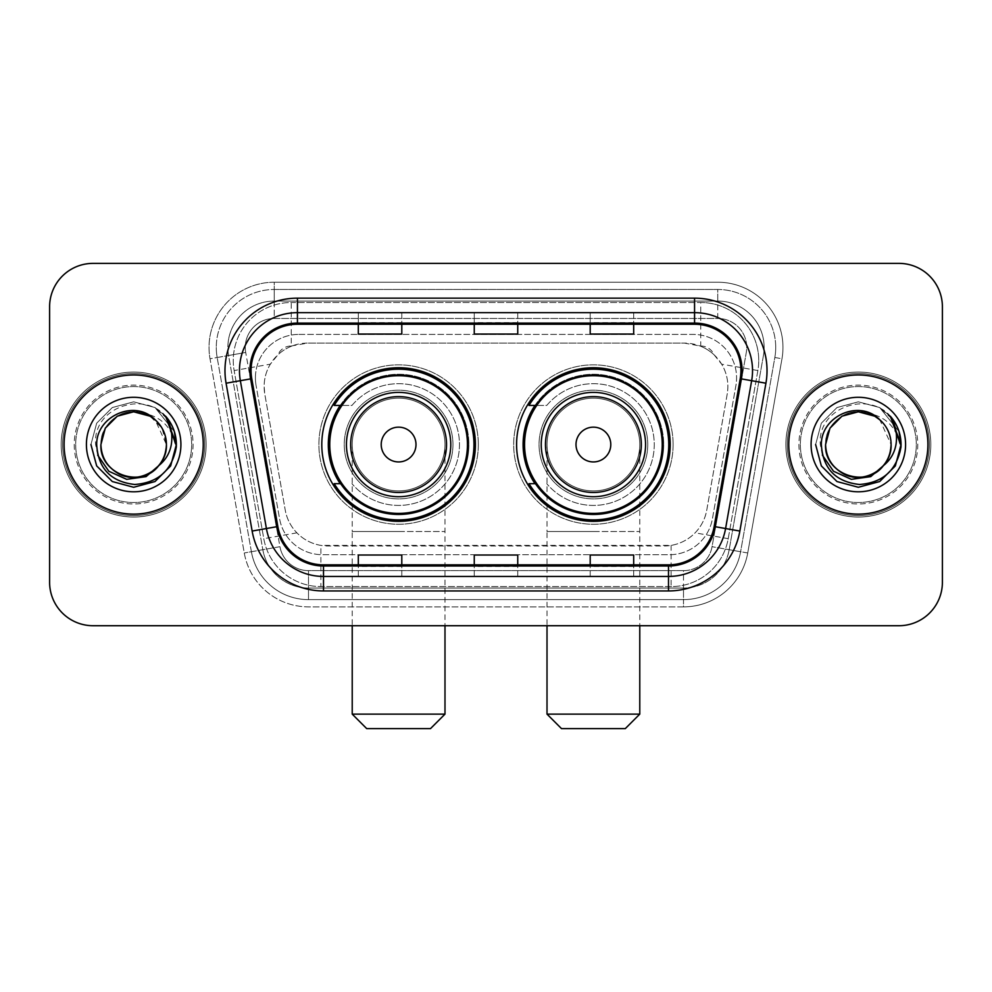 <?xml version="1.0" encoding="UTF-8"?>
<svg xmlns="http://www.w3.org/2000/svg" width="992" height="992" viewBox="0 0 992 992"><rect width="100%" height="100%" fill="white"/><g stroke="black" fill="none" stroke-linecap="round" stroke-linejoin="round"><path stroke-width="0.74" stroke-dasharray="4.96 3.72" d="M516.584 444.552A76.818 76.818 0 0 0 593.402 521.358A76.818 76.818 0 0 0 670.208 444.552A76.818 76.818 0 0 0 593.402 367.734A76.818 76.818 0 0 0 516.584 444.552M321.792 444.552A76.818 76.818 0 0 0 398.598 521.358A76.818 76.818 0 0 0 475.416 444.552A76.818 76.818 0 0 0 398.598 367.734A76.818 76.818 0 0 0 321.792 444.552M714.116 354.838A43.474 43.474 0 0 0 700.005 345.997L700.761 345.997A14.496 14.496 0 0 1 714.116 354.838L721.655 364.163C727.111 373.451 728.959 383.433 727.21 394.122L706.763 510.074C705.138 518.866 701.257 526.454 695.107 532.84C688.485 539.561 680.487 543.752 671.125 545.402L320.875 545.402C311.5 543.752 303.502 539.561 296.893 532.84C290.743 526.454 286.849 518.853 285.237 510.074L264.79 394.122L264.132 386.57C264.17 378.522 266.24 371.058 270.345 364.163L277.884 354.838A14.496 14.496 0 0 1 291.239 345.997L291.239 302.51A57.97 57.97 0 0 0 234.137 370.549L263.785 538.681A57.97 57.97 0 0 0 320.875 586.582L671.125 586.582A57.97 57.97 0 0 0 728.215 538.681L757.863 370.549A57.97 57.97 0 0 0 700.761 302.51L291.239 302.51A57.97 57.97 0 0 0 234.137 370.549L263.785 538.681A57.97 57.97 0 0 0 320.875 586.582L671.125 586.582A57.97 57.97 0 0 0 728.215 538.681L757.863 370.549A57.97 57.97 0 0 0 700.761 302.51L291.239 302.51M291.239 345.997L307.607 343.096L684.393 343.096A43.474 43.474 0 0 1 727.21 394.122L706.763 510.074A43.474 43.474 0 0 1 663.946 545.997L328.054 545.997A43.474 43.474 0 0 1 285.237 510.074L264.79 394.122A43.474 43.474 0 0 1 307.607 343.096L684.393 343.096L700.005 345.997M340.206 405.418A70.296 70.296 0 0 1 468.894 444.552A70.296 70.296 0 0 0 398.598 374.257A70.296 70.296 0 0 0 328.315 444.552A70.296 70.296 0 0 0 398.598 514.836A70.296 70.296 0 0 0 468.894 444.552A70.296 70.296 0 0 1 340.206 483.674M534.998 405.418A70.296 70.296 0 0 1 663.685 444.552A70.296 70.296 0 0 0 593.402 374.257A70.296 70.296 0 0 0 523.106 444.552A70.296 70.296 0 0 0 593.402 514.836A70.296 70.296 0 0 0 663.685 444.552A70.296 70.296 0 0 1 534.998 483.674M291.995 345.997A43.474 43.474 0 0 0 277.884 354.838M255.415 377.878A43.474 43.474 0 0 1 298.89 334.403A43.474 43.474 0 0 0 256.072 385.429A43.474 43.474 0 0 1 255.415 377.878M764.125 347.436A46.376 46.376 0 0 0 717.749 301.06L274.251 301.06L717.749 301.06A46.376 46.376 0 0 1 763.431 355.496L729.182 549.704L763.431 355.496A46.376 46.376 0 0 0 764.125 347.436A46.376 46.376 0 0 1 763.431 355.496A46.376 46.376 0 0 0 717.749 301.06L717.749 318.457A28.991 28.991 0 0 1 746.294 352.47L712.058 546.691A28.991 28.991 0 0 1 683.5 570.636L308.5 570.636A28.991 28.991 0 0 1 279.942 546.691L245.706 352.47A28.991 28.991 0 0 1 274.251 318.457L717.749 318.457A28.991 28.991 0 0 1 746.294 352.47L712.058 546.691A28.991 28.991 0 0 1 683.5 570.636L683.5 599.627L308.5 599.627L683.5 599.627A57.97 57.97 0 0 0 740.602 551.726L774.839 357.504A57.97 57.97 0 0 0 775.719 347.436A57.97 57.97 0 0 1 774.839 357.504L740.602 551.726A57.97 57.97 0 0 1 683.5 599.627A57.97 57.97 0 0 0 740.602 551.726A57.97 57.97 0 0 1 683.5 599.627L683.5 606.881A65.224 65.224 0 0 0 747.732 552.978L781.981 358.769A65.224 65.224 0 0 0 717.749 282.224L274.251 282.224L274.251 289.466A57.97 57.97 0 0 0 216.281 347.436A57.97 57.97 0 0 1 274.251 289.466L717.749 289.466L274.251 289.466L274.251 318.457L717.749 318.457L717.749 289.466A57.97 57.97 0 0 1 775.719 347.436A57.97 57.97 0 0 0 717.749 289.466A57.97 57.97 0 0 1 774.839 357.504L781.981 358.769A65.224 65.224 0 0 0 717.749 282.224L274.251 282.224A65.224 65.224 0 0 0 210.019 358.769L244.268 552.978A65.224 65.224 0 0 0 308.5 606.881L683.5 606.881A65.224 65.224 0 0 0 747.732 552.978L781.981 358.769L774.839 357.504M228.569 355.496A46.376 46.376 0 0 1 274.251 301.06A46.376 46.376 0 0 0 228.569 355.496L262.818 549.704L228.569 355.496L210.019 358.769L244.268 552.978A65.224 65.224 0 0 0 308.5 606.881L683.5 606.881L683.5 588.033L308.5 588.033L683.5 588.033A46.376 46.376 0 0 0 729.182 549.704A46.376 46.376 0 0 1 683.5 588.033A46.376 46.376 0 0 0 729.182 549.704A46.376 46.376 0 0 1 683.5 588.033L683.5 570.636L308.5 570.636L308.5 599.627A57.97 57.97 0 0 1 251.398 551.726L217.161 357.504L251.398 551.726A57.97 57.97 0 0 0 308.5 599.627A57.97 57.97 0 0 1 251.398 551.726A57.97 57.97 0 0 0 308.5 599.627L308.5 588.033A46.376 46.376 0 0 1 262.818 549.704A46.376 46.376 0 0 0 308.5 588.033A46.376 46.376 0 0 1 262.818 549.704A46.376 46.376 0 0 0 308.5 588.033L308.5 570.636A28.991 28.991 0 0 1 279.942 546.691L244.268 552.978L279.942 546.691L245.706 352.47L217.161 357.504A57.97 57.97 0 0 1 216.281 347.436A57.97 57.97 0 0 0 217.161 357.504A57.97 57.97 0 0 1 216.281 347.436A57.97 57.97 0 0 0 217.161 357.504L210.019 358.769A65.224 65.224 0 0 1 274.251 282.224L274.251 301.06A46.376 46.376 0 0 0 228.569 355.496L245.706 352.47A28.991 28.991 0 0 1 274.251 318.457L274.251 301.06A46.376 46.376 0 0 0 227.875 347.436M800.358 444.552A57.97 57.97 0 0 0 858.34 502.522A57.97 57.97 0 0 0 916.31 444.552A57.97 57.97 0 0 0 858.34 386.57A57.97 57.97 0 0 0 800.358 444.552A57.97 57.97 0 0 0 858.34 502.522A57.97 57.97 0 0 0 916.31 444.552A57.97 57.97 0 0 0 858.34 386.57A57.97 57.97 0 0 0 800.358 444.552A57.97 57.97 0 0 0 858.34 502.522A57.97 57.97 0 0 0 916.31 444.552A57.97 57.97 0 0 1 858.34 502.522A57.97 57.97 0 0 1 800.358 444.552A57.97 57.97 0 0 1 858.34 386.57A57.97 57.97 0 0 1 916.31 444.552A57.97 57.97 0 0 0 858.34 386.57A57.97 57.97 0 0 0 800.358 444.552A57.97 57.97 0 0 0 858.34 502.522A57.97 57.97 0 0 0 916.31 444.552A57.97 57.97 0 0 0 858.34 386.57A57.97 57.97 0 0 0 800.358 444.552A57.97 57.97 0 0 0 858.34 502.522A57.97 57.97 0 0 0 916.31 444.552A57.97 57.97 0 0 0 858.34 386.57A57.97 57.97 0 0 0 800.358 444.552A57.97 57.97 0 0 1 858.34 386.57A57.97 57.97 0 0 1 916.31 444.552A57.97 57.97 0 0 0 858.34 386.57A57.97 57.97 0 0 0 800.358 444.552M75.69 444.552A57.97 57.97 0 0 0 133.66 502.522A57.97 57.97 0 0 0 191.642 444.552A57.97 57.97 0 0 0 133.66 386.57A57.97 57.97 0 0 0 75.69 444.552A57.97 57.97 0 0 0 133.66 502.522A57.97 57.97 0 0 0 191.642 444.552A57.97 57.97 0 0 0 133.66 386.57A57.97 57.97 0 0 0 75.69 444.552A57.97 57.97 0 0 0 133.66 502.522A57.97 57.97 0 0 0 191.642 444.552A57.97 57.97 0 0 1 133.66 502.522A57.97 57.97 0 0 1 75.69 444.552A57.97 57.97 0 0 1 133.66 386.57A57.97 57.97 0 0 1 191.642 444.552A57.97 57.97 0 0 0 133.66 386.57A57.97 57.97 0 0 0 75.69 444.552A57.97 57.97 0 0 0 133.66 502.522A57.97 57.97 0 0 0 191.642 444.552A57.97 57.97 0 0 0 133.66 386.57A57.97 57.97 0 0 0 75.69 444.552A57.97 57.97 0 0 0 133.66 502.522A57.97 57.97 0 0 0 191.642 444.552A57.97 57.97 0 0 0 133.66 386.57A57.97 57.97 0 0 0 75.69 444.552A57.97 57.97 0 0 1 133.66 386.57A57.97 57.97 0 0 1 191.642 444.552A57.97 57.97 0 0 0 133.66 386.57A57.97 57.97 0 0 0 75.69 444.552M49.6 582.242A43.474 43.474 0 0 0 93.074 625.716L898.926 625.716A43.474 43.474 0 0 0 942.4 582.242L942.4 306.863A43.474 43.474 0 0 0 898.926 263.376L93.074 263.376A43.474 43.474 0 0 0 49.6 306.863L49.6 582.242A43.474 43.474 0 0 0 93.074 625.716L898.926 625.716A43.474 43.474 0 0 0 942.4 582.242L942.4 306.863A43.474 43.474 0 0 0 898.926 263.376L93.074 263.376A43.474 43.474 0 0 0 49.6 306.863L49.6 582.242A43.474 43.474 0 0 0 93.074 625.716M298.89 334.403L693.11 334.403A43.474 43.474 0 0 1 735.928 385.429L712.417 518.766A43.474 43.474 0 0 1 669.588 554.702L322.412 554.702A43.474 43.474 0 0 1 279.583 518.766L256.072 385.429L279.583 518.766A43.474 43.474 0 0 0 322.412 554.702L669.588 554.702A43.474 43.474 0 0 0 712.417 518.766L735.928 385.429A43.474 43.474 0 0 0 693.11 334.403L298.89 334.403M64.096 444.552A69.564 69.564 0 0 0 133.66 514.116A69.564 69.564 0 0 0 203.236 444.552A69.564 69.564 0 0 0 133.66 374.976A69.564 69.564 0 0 0 64.096 444.552A69.564 69.564 0 0 0 133.66 514.116A69.564 69.564 0 0 0 203.236 444.552A69.564 69.564 0 0 0 133.66 374.976A69.564 69.564 0 0 0 64.096 444.552M788.764 444.552A69.564 69.564 0 0 0 858.34 514.116A69.564 69.564 0 0 0 927.904 444.552A69.564 69.564 0 0 0 858.34 374.976A69.564 69.564 0 0 0 788.764 444.552A69.564 69.564 0 0 0 858.34 514.116A69.564 69.564 0 0 0 927.904 444.552A69.564 69.564 0 0 0 858.34 374.976A69.564 69.564 0 0 0 788.764 444.552M62.645 444.552A71.015 71.015 0 0 1 133.66 373.525A71.015 71.015 0 0 1 204.674 444.552A71.015 71.015 0 0 1 133.66 515.567A71.015 71.015 0 0 1 62.645 444.552A71.015 71.015 0 0 1 133.66 373.525A71.015 71.015 0 0 1 204.674 444.552A71.015 71.015 0 0 1 133.66 515.567A71.015 71.015 0 0 1 62.645 444.552M787.326 444.552A71.015 71.015 0 0 1 858.34 373.525A71.015 71.015 0 0 1 929.355 444.552A71.015 71.015 0 0 1 858.34 515.567A71.015 71.015 0 0 1 787.326 444.552A71.015 71.015 0 0 1 858.34 373.525A71.015 71.015 0 0 1 929.355 444.552A71.015 71.015 0 0 1 858.34 515.567A71.015 71.015 0 0 1 787.326 444.552M740.23 378.684A46.376 46.376 0 0 0 694.561 324.248L297.439 324.248A46.376 46.376 0 0 0 251.77 378.684L277.834 526.516A46.376 46.376 0 0 0 323.504 564.845L668.496 564.845A46.376 46.376 0 0 0 714.166 526.516L740.23 378.684L765.923 383.21L739.858 531.055A72.466 72.466 0 0 1 668.496 590.934L323.504 590.934A72.466 72.466 0 0 1 252.142 531.055L226.077 383.21A72.466 72.466 0 0 1 297.439 298.158L694.561 298.158A72.466 72.466 0 0 1 765.923 383.21M752.531 370.636A57.97 57.97 0 0 1 751.651 380.692A57.97 57.97 0 0 0 694.561 312.654L297.439 312.654A57.97 57.97 0 0 0 240.349 380.692L266.414 528.538A57.97 57.97 0 0 0 323.504 576.439L668.496 576.439A57.97 57.97 0 0 0 725.586 528.538A57.97 57.97 0 0 1 668.496 576.439M942.4 306.863A43.474 43.474 0 0 0 898.926 263.376M898.926 625.716A43.474 43.474 0 0 0 942.4 582.242M93.074 263.376A43.474 43.474 0 0 0 49.6 306.863M633.69 312.827L590.203 312.654L633.69 312.654L633.69 324.248L633.69 312.827L590.203 312.654L590.203 324.248L590.203 312.827M401.797 312.827L358.31 312.654L401.797 312.654L401.797 324.248L401.797 312.827L358.31 312.654L358.31 324.248L358.31 312.827M517.737 312.827L474.263 312.654L517.737 312.654L517.737 324.248L517.737 312.827L474.263 312.654L474.263 324.248L474.263 312.827M401.797 576.439L358.31 576.439L401.797 576.439L401.797 564.845L358.31 564.845L401.797 564.845L401.797 576.439M633.69 576.439L590.203 576.439L633.69 576.439L633.69 564.845L590.203 564.845L633.69 564.845L633.69 576.439M474.263 576.439L517.737 576.439L474.263 576.439L474.263 564.845L517.737 564.845L474.263 564.845L474.263 576.439M358.31 324.248L401.797 324.248L358.31 324.248L358.31 334.068M590.203 324.248L633.69 324.248L590.203 324.248L590.203 334.068M474.263 324.248L517.737 324.248L474.263 324.248L474.263 334.068M517.737 576.439L517.737 564.845L517.737 576.439M590.203 576.439L590.203 564.845L590.203 576.439M358.31 576.439L358.31 564.845L358.31 576.439M517.737 322.648L474.263 322.648M517.737 334.068L517.737 324.248M401.797 322.648L358.31 322.648M401.797 334.068L401.797 324.248M633.69 322.648L590.203 322.648M633.69 334.068L633.69 324.248M517.737 566.444L474.263 566.444M474.263 555.024L474.263 564.845M517.737 555.024L517.737 564.845M401.797 566.444L358.31 566.444M358.31 555.024L358.31 564.845M401.797 555.024L401.797 564.845M633.69 566.444L590.203 566.444M590.203 555.024L590.203 564.845M633.69 555.024L633.69 564.845M206.125 444.552A72.466 72.466 0 0 0 133.66 372.074A72.466 72.466 0 0 0 61.194 444.552A72.466 72.466 0 0 0 133.66 517.018A72.466 72.466 0 0 0 206.125 444.552A72.466 72.466 0 0 0 133.66 372.074A72.466 72.466 0 0 0 61.194 444.552A72.466 72.466 0 0 0 133.66 517.018A72.466 72.466 0 0 0 206.125 444.552M117.279 416.181L133.66 411.792L150.04 416.181L162.031 428.172L166.42 444.552C165.974 456.903 160.518 466.352 150.04 472.911C129.63 485.993 99.795 468.77 100.911 444.552C100.304 423.46 122.859 406.187 143.332 413.255A32.761 32.761 0 0 1 166.42 444.552C167.536 468.77 137.702 485.993 117.279 472.911C106.814 466.352 101.345 456.903 100.911 444.552C101.345 432.202 106.814 422.741 117.279 416.181C137.702 403.099 167.536 420.335 166.42 444.552C165.974 456.903 160.518 466.352 150.04 472.911C129.63 485.993 99.795 468.77 100.911 444.552C99.795 420.335 129.63 403.099 150.04 416.181C160.518 422.741 165.974 432.202 166.42 444.552C167.536 468.77 137.702 485.993 117.279 472.911C106.814 466.352 101.345 456.903 100.911 444.552C101.345 432.202 106.814 422.741 117.279 416.181C137.702 403.099 167.536 420.335 166.42 444.552L164.784 454.77L160.853 463.834M100.911 444.552C101.345 432.202 106.814 422.741 117.279 416.181C137.702 403.099 167.536 420.335 166.42 444.552L155.124 419.802C162.527 426.597 166.296 434.843 166.42 444.552C167.536 420.335 137.702 403.099 117.279 416.181C106.814 422.741 101.345 432.202 100.911 444.552M97.7 455.167L95.641 444.552C92.157 406.112 148.093 388.566 168.776 420.224C173.798 427.589 176.328 435.699 176.378 444.552L175.646 452.402L175.162 444.552C171.517 426.944 160.902 416.504 143.332 413.255M86.416 444.552A47.244 47.244 0 0 0 133.66 491.796A47.244 47.244 0 0 0 180.916 444.552A47.244 47.244 0 0 0 133.66 397.296A47.244 47.244 0 0 0 86.416 444.552M164.784 454.77A32.761 32.761 0 0 0 166.42 444.552M176.316 447.008L169.992 467.034L155.025 481.542L133.66 487.27L112.307 481.542L96.67 465.905L90.942 444.552L96.67 423.187L112.307 407.551L133.66 401.834L155.025 407.551L165.974 416.603L155.025 407.551L133.66 401.834L112.307 407.551L96.67 423.187L90.942 444.552L96.67 465.905L112.307 481.542L133.66 487.27L155.025 481.542L170.326 466.476L176.365 445.792L170.326 466.476L155.025 481.542L133.66 487.27L112.307 481.542L96.67 465.905L90.942 444.552L96.67 423.187L112.307 407.551L133.66 401.834L155.025 407.551L174.369 431.607L155.025 407.551L133.66 401.834L112.307 407.551L96.67 423.187L90.942 444.552L96.67 465.905L112.307 481.542L133.66 487.27L155.025 481.542L170.326 466.476L176.365 445.792L170.326 466.476L155.025 481.542L133.66 487.27L112.307 481.542L96.67 465.905L90.942 444.552L96.67 423.187L112.307 407.551L133.66 401.834L155.025 407.551L174.369 431.607L155.025 407.551L133.66 401.834L112.307 407.551L96.67 423.187L90.942 444.552L96.67 465.905L112.307 481.542L133.66 487.27L155.025 481.542L170.326 466.476L176.365 445.792L170.326 466.476L155.025 481.542L133.66 487.27L112.307 481.542L96.67 465.905L90.942 444.552L96.67 423.187L112.307 407.551L133.66 401.834L155.025 407.551L168.776 420.224M176.365 445.792L170.326 466.476L155.025 481.542L133.66 487.27L112.307 481.542L96.67 465.905L90.942 444.552L96.67 423.187L112.307 407.551L133.66 401.834L155.025 407.551L165.974 416.603L155.025 407.551L133.66 401.834L112.307 407.551L96.67 423.187L90.942 444.552L96.67 465.905L112.307 481.542L133.66 487.27L155.025 481.542L170.326 466.476L176.365 445.792M90.942 444.552L96.67 423.187L112.307 407.551L133.66 401.834L155.025 407.551L165.974 416.603M176.365 445.817L175.646 452.402M352.222 444.552A46.376 46.376 0 0 1 398.598 398.164A46.376 46.376 0 0 1 444.986 444.552A46.376 46.376 0 0 1 398.598 490.928A46.376 46.376 0 0 1 352.222 444.552A46.376 46.376 0 0 1 398.598 398.164A46.376 46.376 0 0 1 444.986 444.552A46.376 46.376 0 0 1 398.598 490.928A46.376 46.376 0 0 1 352.222 444.552L352.222 531.514L398.598 531.514L352.222 531.514L352.222 625.716M366.718 728.624L430.491 728.624M444.986 714.128L352.222 714.128M450.777 444.552A52.179 52.179 0 0 0 398.598 392.373A52.179 52.179 0 0 0 346.431 444.552A52.179 52.179 0 0 0 398.598 496.719A52.179 52.179 0 0 0 450.777 444.552M467.443 444.552A68.845 68.845 0 0 0 398.598 375.708A68.845 68.845 0 0 0 329.766 444.552A68.845 68.845 0 0 0 398.598 513.397A68.845 68.845 0 0 0 467.443 444.552A68.845 68.845 0 0 0 398.598 375.708A68.845 68.845 0 0 0 329.766 444.552A68.845 68.845 0 0 0 398.598 513.397A68.845 68.845 0 0 0 467.443 444.552A68.845 68.845 0 0 0 398.598 375.708A68.845 68.845 0 0 0 329.766 444.552A68.845 68.845 0 0 0 398.598 513.397A68.845 68.845 0 0 0 467.443 444.552M452.96 444.552A54.349 54.349 0 0 0 398.598 390.203A54.349 54.349 0 0 0 344.249 444.552A54.349 54.349 0 0 0 398.598 498.902A54.349 54.349 0 0 0 452.96 444.552A54.349 54.349 0 0 0 398.598 390.203A54.349 54.349 0 0 0 344.249 444.552A54.349 54.349 0 0 0 398.598 498.902A54.349 54.349 0 0 0 452.96 444.552M478.318 444.552A79.72 79.72 0 0 0 398.598 364.833A79.72 79.72 0 0 0 318.891 444.552A79.72 79.72 0 0 0 398.598 524.26A79.72 79.72 0 0 0 478.318 444.552A79.72 79.72 0 0 0 398.598 364.833A79.72 79.72 0 0 0 318.891 444.552A79.72 79.72 0 0 0 398.598 524.26A79.72 79.72 0 0 0 478.318 444.552M341.174 483.674L334.192 483.674A75.367 75.367 0 0 0 473.965 444.552A75.367 75.367 0 0 0 334.192 405.418L351.974 405.418A60.872 60.872 0 0 1 440.374 400.272A60.872 60.872 0 0 1 440.374 488.82A60.872 60.872 0 0 1 351.974 483.674A60.872 60.872 0 0 0 440.374 488.82A60.872 60.872 0 0 0 440.374 400.272A60.872 60.872 0 0 0 351.974 405.418L341.174 405.418M547.014 444.552A46.376 46.376 0 0 1 593.402 398.164A46.376 46.376 0 0 1 639.778 444.552A46.376 46.376 0 0 1 593.402 490.928A46.376 46.376 0 0 1 547.014 444.552A46.376 46.376 0 0 1 593.402 398.164A46.376 46.376 0 0 1 639.778 444.552A46.376 46.376 0 0 1 593.402 490.928A46.376 46.376 0 0 1 547.014 444.552L547.014 531.514L593.402 531.514L547.014 531.514L547.014 625.716M561.509 728.624L625.282 728.624M639.778 714.128L547.014 714.128M645.569 444.552A52.179 52.179 0 0 0 593.402 392.373A52.179 52.179 0 0 0 541.223 444.552A52.179 52.179 0 0 0 593.402 496.719A52.179 52.179 0 0 0 645.569 444.552M662.234 444.552A68.845 68.845 0 0 0 593.402 375.708A68.845 68.845 0 0 0 524.557 444.552A68.845 68.845 0 0 0 593.402 513.397A68.845 68.845 0 0 0 662.234 444.552A68.845 68.845 0 0 0 593.402 375.708A68.845 68.845 0 0 0 524.557 444.552A68.845 68.845 0 0 0 593.402 513.397A68.845 68.845 0 0 0 662.234 444.552A68.845 68.845 0 0 0 593.402 375.708A68.845 68.845 0 0 0 524.557 444.552A68.845 68.845 0 0 0 593.402 513.397A68.845 68.845 0 0 0 662.234 444.552M647.751 444.552A54.349 54.349 0 0 0 593.402 390.203A54.349 54.349 0 0 0 539.04 444.552A54.349 54.349 0 0 0 593.402 498.902A54.349 54.349 0 0 0 647.751 444.552A54.349 54.349 0 0 0 593.402 390.203A54.349 54.349 0 0 0 539.04 444.552A54.349 54.349 0 0 0 593.402 498.902A54.349 54.349 0 0 0 647.751 444.552M673.109 444.552A79.72 79.72 0 0 0 593.402 364.833A79.72 79.72 0 0 0 513.682 444.552A79.72 79.72 0 0 0 593.402 524.26A79.72 79.72 0 0 0 673.109 444.552A79.72 79.72 0 0 0 593.402 364.833A79.72 79.72 0 0 0 513.682 444.552A79.72 79.72 0 0 0 593.402 524.26A79.72 79.72 0 0 0 673.109 444.552M535.965 483.674L528.984 483.674A75.367 75.367 0 0 0 668.757 444.552A75.367 75.367 0 0 0 528.984 405.418L546.766 405.418A60.872 60.872 0 0 1 635.165 400.272A60.872 60.872 0 0 1 635.165 488.82A60.872 60.872 0 0 1 546.766 483.674A60.872 60.872 0 0 0 635.165 488.82A60.872 60.872 0 0 0 635.165 400.272A60.872 60.872 0 0 0 546.766 405.418L535.965 405.418M930.806 444.552A72.466 72.466 0 0 0 858.34 372.074A72.466 72.466 0 0 0 785.875 444.552A72.466 72.466 0 0 0 858.34 517.018A72.466 72.466 0 0 0 930.806 444.552A72.466 72.466 0 0 0 858.34 372.074A72.466 72.466 0 0 0 785.875 444.552A72.466 72.466 0 0 0 858.34 517.018A72.466 72.466 0 0 0 930.806 444.552M825.58 444.552C826.026 432.202 831.482 422.741 841.96 416.181C862.37 403.099 892.205 420.335 891.089 444.552C890.977 434.843 887.208 426.597 879.792 419.802L891.089 444.552C892.205 420.335 862.37 403.099 841.96 416.181C831.482 422.741 826.026 432.202 825.58 444.552C826.026 432.202 831.482 422.741 841.96 416.181C862.37 403.099 892.205 420.335 891.089 444.552C890.655 456.903 885.186 466.352 874.721 472.911C854.298 485.993 824.464 468.77 825.58 444.552C824.464 420.335 854.298 403.099 874.721 416.181C885.186 422.741 890.655 432.202 891.089 444.552C892.205 468.77 862.37 485.993 841.96 472.911C831.482 466.352 826.026 456.903 825.58 444.552C824.984 423.46 847.54 406.187 868.012 413.255A32.761 32.761 0 0 1 891.089 444.552C890.655 456.903 885.186 466.352 874.721 472.911C854.298 485.993 824.464 468.77 825.58 444.552C826.026 432.202 831.482 422.741 841.96 416.181C862.37 403.099 892.205 420.335 891.089 444.552C892.205 468.77 862.37 485.993 841.96 472.911C831.482 466.352 826.026 456.903 825.58 444.552C824.464 420.335 854.298 403.099 874.721 416.181C885.186 422.741 890.655 432.202 891.089 444.552L889.452 454.77L885.521 463.834M822.38 455.167L820.322 444.552C816.838 406.112 872.762 388.566 893.457 420.224C898.467 427.589 900.996 435.699 901.058 444.552L900.327 452.402L899.843 444.552C896.185 426.944 885.583 416.504 868.012 413.255M811.084 444.552A47.244 47.244 0 0 0 858.34 491.796A47.244 47.244 0 0 0 905.584 444.552A47.244 47.244 0 0 0 858.34 397.296A47.244 47.244 0 0 0 811.084 444.552M889.452 454.77A32.761 32.761 0 0 0 891.089 444.552M900.984 447.008L894.66 467.034L879.693 481.542L858.34 487.27L836.975 481.542L821.339 465.905L815.622 444.552L821.339 423.187L836.975 407.551L858.34 401.834L879.693 407.551L890.655 416.603L879.693 407.551L858.34 401.834L836.975 407.551L821.339 423.187L815.622 444.552L821.339 465.905L836.975 481.542L858.34 487.27L879.693 481.542L894.995 466.476L901.034 445.792L894.995 466.476L879.693 481.542L858.34 487.27L836.975 481.542L821.339 465.905L815.622 444.552L821.339 423.187L836.975 407.551L858.34 401.834L879.693 407.551L899.05 431.607L879.693 407.551L858.34 401.834L836.975 407.551L821.339 423.187L815.622 444.552L821.339 465.905L836.975 481.542L858.34 487.27L879.693 481.542L894.995 466.476L901.034 445.792L894.995 466.476L879.693 481.542L858.34 487.27L836.975 481.542L821.339 465.905L815.622 444.552L821.339 423.187L836.975 407.551L858.34 401.834L879.693 407.551L899.05 431.607L879.693 407.551L858.34 401.834L836.975 407.551L821.339 423.187L815.622 444.552L821.339 465.905L836.975 481.542L858.34 487.27L879.693 481.542L894.995 466.476L901.034 445.792L894.995 466.476L879.693 481.542L858.34 487.27L836.975 481.542L821.339 465.905L815.622 444.552L821.339 423.187L836.975 407.551L858.34 401.834L879.693 407.551L893.457 420.224M901.034 445.792L894.995 466.476L879.693 481.542L858.34 487.27L836.975 481.542L821.339 465.905L815.622 444.552L821.339 423.187L836.975 407.551L858.34 401.834L879.693 407.551L890.655 416.603L879.693 407.551L858.34 401.834L836.975 407.551L821.339 423.187L815.622 444.552L821.339 465.905L836.975 481.542L858.34 487.27L879.693 481.542L894.995 466.476L901.034 445.792M815.622 444.552L821.339 423.187L836.975 407.551L858.34 401.834L879.693 407.551L890.655 416.603M901.034 445.817L900.327 452.402M757.863 370.549L721.655 364.163M671.125 545.402L671.125 586.582A57.97 57.97 0 0 0 728.215 538.681L695.107 532.84M296.893 532.84L263.785 538.681A57.97 57.97 0 0 0 320.875 586.582L320.875 545.402M233.256 360.48A57.97 57.97 0 0 0 234.137 370.549L270.345 364.163M758.744 360.48A57.97 57.97 0 0 0 700.761 302.51L700.761 345.997M775.719 347.436A57.97 57.97 0 0 0 717.749 289.466L717.749 301.06M747.732 552.978L712.058 546.691L747.732 552.978M297.439 298.158L297.439 324.248A46.376 46.376 0 0 0 251.77 378.684L226.077 383.21M297.439 312.654A57.97 57.97 0 0 0 240.349 380.692M266.414 528.538A57.97 57.97 0 0 0 323.504 576.439M668.496 590.934L668.496 564.845A46.376 46.376 0 0 0 714.166 526.516L739.858 531.055M740.937 370.636A46.376 46.376 0 0 0 694.561 324.248L694.561 298.158M252.142 531.055L277.834 526.516A46.376 46.376 0 0 0 323.504 564.845L323.504 590.934M517.737 576.265L474.263 576.265M401.797 576.265L358.31 576.265M633.69 576.265L590.203 576.265M74.239 444.552A59.421 59.421 0 0 0 133.66 503.973A59.421 59.421 0 0 0 193.08 444.552A59.421 59.421 0 0 0 133.66 385.119A59.421 59.421 0 0 0 74.239 444.552A59.421 59.421 0 0 0 133.66 503.973A59.421 59.421 0 0 0 193.08 444.552A59.421 59.421 0 0 0 133.66 385.119A59.421 59.421 0 0 0 74.239 444.552M398.598 531.514L444.986 531.514L398.598 531.514M398.598 398.164A46.376 46.376 0 0 1 444.986 444.552L444.986 625.716M593.402 531.514L639.778 531.514L593.402 531.514M593.402 398.164A46.376 46.376 0 0 1 639.778 444.552L639.778 625.716M798.92 444.552A59.421 59.421 0 0 0 858.34 503.973A59.421 59.421 0 0 0 917.761 444.552A59.421 59.421 0 0 0 858.34 385.119A59.421 59.421 0 0 0 798.92 444.552A59.421 59.421 0 0 0 858.34 503.973A59.421 59.421 0 0 0 917.761 444.552A59.421 59.421 0 0 0 858.34 385.119A59.421 59.421 0 0 0 798.92 444.552"/><path stroke-width="1.49" d="M516.584 444.552A76.818 76.818 0 0 0 593.402 521.358A76.818 76.818 0 0 0 670.208 444.552A76.818 76.818 0 0 0 593.402 367.734A76.818 76.818 0 0 0 516.584 444.552M321.792 444.552A76.818 76.818 0 0 0 398.598 521.358A76.818 76.818 0 0 0 475.416 444.552A76.818 76.818 0 0 0 398.598 367.734A76.818 76.818 0 0 0 321.792 444.552M340.206 483.674A70.296 70.296 0 0 1 340.206 405.418M534.998 483.674A70.296 70.296 0 0 1 534.998 405.418M49.6 306.863L49.6 582.242A43.474 43.474 0 0 0 93.074 625.716L898.926 625.716A43.474 43.474 0 0 0 942.4 582.242L942.4 306.863A43.474 43.474 0 0 0 898.926 263.376L93.074 263.376A43.474 43.474 0 0 0 49.6 306.863L49.6 582.242M64.096 444.552A69.564 69.564 0 0 0 133.66 514.116A69.564 69.564 0 0 0 203.236 444.552A69.564 69.564 0 0 0 133.66 374.976A69.564 69.564 0 0 0 64.096 444.552A69.564 69.564 0 0 0 133.66 514.116A69.564 69.564 0 0 0 203.236 444.552A69.564 69.564 0 0 0 133.66 374.976A69.564 69.564 0 0 0 64.096 444.552M788.764 444.552A69.564 69.564 0 0 0 858.34 514.116A69.564 69.564 0 0 0 927.904 444.552A69.564 69.564 0 0 0 858.34 374.976A69.564 69.564 0 0 0 788.764 444.552A69.564 69.564 0 0 0 858.34 514.116A69.564 69.564 0 0 0 927.904 444.552A69.564 69.564 0 0 0 858.34 374.976A69.564 69.564 0 0 0 788.764 444.552M251.063 370.636A46.376 46.376 0 0 1 297.439 324.248L694.561 324.248A46.376 46.376 0 0 1 740.23 378.684L714.166 526.516A46.376 46.376 0 0 1 668.496 564.845L323.504 564.845A46.376 46.376 0 0 1 277.834 526.516L251.77 378.684A46.376 46.376 0 0 1 251.063 370.636M249.897 370.636A47.542 47.542 0 0 0 250.616 378.882L276.694 526.715A47.542 47.542 0 0 0 323.504 565.998L668.496 565.998A47.542 47.542 0 0 0 715.306 526.715L741.384 378.882A47.542 47.542 0 0 0 694.561 323.094L297.439 323.094A47.542 47.542 0 0 0 249.897 370.636M226.077 383.21A72.466 72.466 0 0 1 297.439 298.158L694.561 298.158A72.466 72.466 0 0 1 765.923 383.21L739.858 531.055A72.466 72.466 0 0 1 668.496 590.934L323.504 590.934A72.466 72.466 0 0 1 252.142 531.055L226.077 383.21L240.349 380.692A57.97 57.97 0 0 1 297.439 312.654L694.561 312.654A57.97 57.97 0 0 1 751.651 380.692L725.586 528.538A57.97 57.97 0 0 1 668.496 576.439L323.504 576.439A57.97 57.97 0 0 1 266.414 528.538L240.349 380.692A57.97 57.97 0 0 1 239.469 370.636M898.926 263.376L93.074 263.376M93.074 625.716L898.926 625.716M942.4 582.242L942.4 306.863M715.306 526.715L725.586 528.538L751.651 380.692L765.923 383.21M474.263 324.248L474.263 334.068L517.737 334.068L517.737 324.248M358.31 324.248L358.31 334.068L401.797 334.068L401.797 324.248M590.203 324.248L590.203 334.068L633.69 334.068L633.69 324.248M517.737 564.845L517.737 555.024L474.263 555.024L474.263 564.845M401.797 564.845L401.797 555.024L358.31 555.024L358.31 564.845M633.69 564.845L633.69 555.024L590.203 555.024L590.203 564.845M158.757 465.595C141.372 489.093 99.2 474.064 100.911 444.552C101.345 456.903 106.814 466.352 117.279 472.911C137.702 485.993 167.536 468.77 166.42 444.552C165.974 456.903 160.518 466.352 150.04 472.911C129.63 485.993 99.795 468.77 100.911 444.552L105.301 428.172L117.279 416.181L133.66 411.792L150.04 416.181L155.124 419.802C135.024 398.734 96.323 416.082 96.683 444.552C98.158 468.472 110.831 481.777 134.714 484.48C158.236 482.782 172.1 470.282 176.316 447.008L176.378 444.552C176.254 433.802 172.682 424.365 165.652 416.243C170.996 425.01 172.881 434.446 171.306 444.552C169.768 453.146 165.59 460.152 158.757 465.595A32.761 32.761 0 0 0 166.42 444.552C167.536 468.77 137.702 485.993 117.279 472.911C106.814 466.352 101.345 456.903 100.911 444.552L105.301 428.172L117.279 416.181M166.42 444.552A32.761 32.761 0 0 0 155.124 419.802M160.853 463.834L146.06 476.631L126.678 479.334L108.847 471.262L97.7 455.167M86.416 444.552A47.244 47.244 0 0 0 133.66 491.796A47.244 47.244 0 0 0 180.916 444.552A47.244 47.244 0 0 0 133.66 397.296A47.244 47.244 0 0 0 86.416 444.552M165.652 416.243L176.365 445.792L174.369 431.607L176.365 445.792L174.369 431.607L176.365 445.792L165.974 416.603L176.365 445.792L165.974 416.603L176.378 444.552L170.661 465.905L155.025 481.542L133.66 487.27L112.307 481.542L96.67 465.905L90.942 444.552M165.974 416.603L176.365 445.817M430.491 728.624L366.718 728.624L352.222 714.128L444.986 714.128L430.491 728.624M415.995 444.552A17.397 17.397 0 0 0 398.598 427.155A17.397 17.397 0 0 0 381.213 444.552A17.397 17.397 0 0 0 398.598 461.937A17.397 17.397 0 0 0 415.995 444.552M450.777 444.552A52.179 52.179 0 0 0 398.598 392.373A52.179 52.179 0 0 0 346.431 444.552A52.179 52.179 0 0 0 398.598 496.719A52.179 52.179 0 0 0 450.777 444.552A52.179 52.179 0 0 1 398.598 496.719A52.179 52.179 0 0 1 346.431 444.552M467.443 444.552A68.845 68.845 0 0 0 398.598 375.708A68.845 68.845 0 0 0 329.766 444.552A68.845 68.845 0 0 0 398.598 513.397A68.845 68.845 0 0 0 467.443 444.552M473.965 444.552A75.367 75.367 0 0 1 334.192 483.674L341.174 483.674A69.49 69.49 0 0 0 444.577 496.657A69.49 69.49 0 0 0 444.577 392.435A69.49 69.49 0 0 0 341.174 405.418L334.192 405.418A75.367 75.367 0 0 1 473.965 444.552M625.282 728.624L561.509 728.624L547.014 714.128L639.778 714.128L625.282 728.624M610.787 444.552A17.397 17.397 0 0 0 593.402 427.155A17.397 17.397 0 0 0 576.005 444.552A17.397 17.397 0 0 0 593.402 461.937A17.397 17.397 0 0 0 610.787 444.552M645.569 444.552A52.179 52.179 0 0 0 593.402 392.373A52.179 52.179 0 0 0 541.223 444.552A52.179 52.179 0 0 0 593.402 496.719A52.179 52.179 0 0 0 645.569 444.552A52.179 52.179 0 0 1 593.402 496.719A52.179 52.179 0 0 1 541.223 444.552M662.234 444.552A68.845 68.845 0 0 0 593.402 375.708A68.845 68.845 0 0 0 524.557 444.552A68.845 68.845 0 0 0 593.402 513.397A68.845 68.845 0 0 0 662.234 444.552M668.757 444.552A75.367 75.367 0 0 1 528.984 483.674L535.965 483.674A69.49 69.49 0 0 0 639.369 496.657A69.49 69.49 0 0 0 639.369 392.435A69.49 69.49 0 0 0 535.965 405.418L528.984 405.418A75.367 75.367 0 0 1 668.757 444.552M891.089 444.552C892.205 468.77 862.37 485.993 841.96 472.911C831.482 466.352 826.026 456.903 825.58 444.552L829.969 428.172L841.96 416.181L858.34 411.792L874.721 416.181L879.792 419.802C859.692 398.734 820.992 416.082 821.351 444.552C822.827 468.472 835.512 481.777 859.394 484.48C882.905 482.782 896.768 470.282 900.984 447.008L901.058 444.552C900.934 433.802 897.363 424.365 890.332 416.243C895.677 425.01 897.562 434.446 895.974 444.552C894.449 453.146 890.27 460.152 883.438 465.595A32.761 32.761 0 0 0 891.089 444.552C890.655 456.903 885.186 466.352 874.721 472.911C854.298 485.993 824.464 468.77 825.58 444.552C826.026 456.903 831.482 466.352 841.96 472.911C862.37 485.993 892.205 468.77 891.089 444.552A32.761 32.761 0 0 0 879.792 419.802M883.438 465.595C866.053 489.093 823.881 474.064 825.58 444.552M885.521 463.834L870.728 476.631L851.359 479.334L833.516 471.262L822.38 455.167M811.084 444.552A47.244 47.244 0 0 0 858.34 491.796A47.244 47.244 0 0 0 905.584 444.552A47.244 47.244 0 0 0 858.34 397.296A47.244 47.244 0 0 0 811.084 444.552M890.332 416.243L901.034 445.792L899.05 431.607L901.034 445.792L899.05 431.607L901.034 445.792L890.655 416.603L901.034 445.792L890.655 416.603L901.058 444.552L895.33 465.905L879.693 481.542L858.34 487.27L836.975 481.542L821.339 465.905L815.622 444.552M890.655 416.603L901.034 445.817M694.561 298.158L694.561 323.094M240.349 380.692L250.616 378.882M323.504 590.934L323.504 565.998M668.496 565.998L668.496 590.934M252.142 531.055L276.694 526.715M741.384 378.882L751.651 380.692M297.439 298.158L297.439 323.094M725.586 528.538L739.858 531.055M446.536 444.552A47.926 47.926 0 0 0 398.598 396.614A47.926 47.926 0 0 0 350.672 444.552A47.926 47.926 0 0 0 398.598 492.478A47.926 47.926 0 0 0 446.536 444.552M641.328 444.552A47.926 47.926 0 0 0 593.402 396.614A47.926 47.926 0 0 0 545.464 444.552A47.926 47.926 0 0 0 593.402 492.478A47.926 47.926 0 0 0 641.328 444.552M444.986 625.716L444.986 714.128M352.222 625.716L352.222 714.128M639.778 625.716L639.778 714.128M547.014 625.716L547.014 714.128"/></g></svg>
